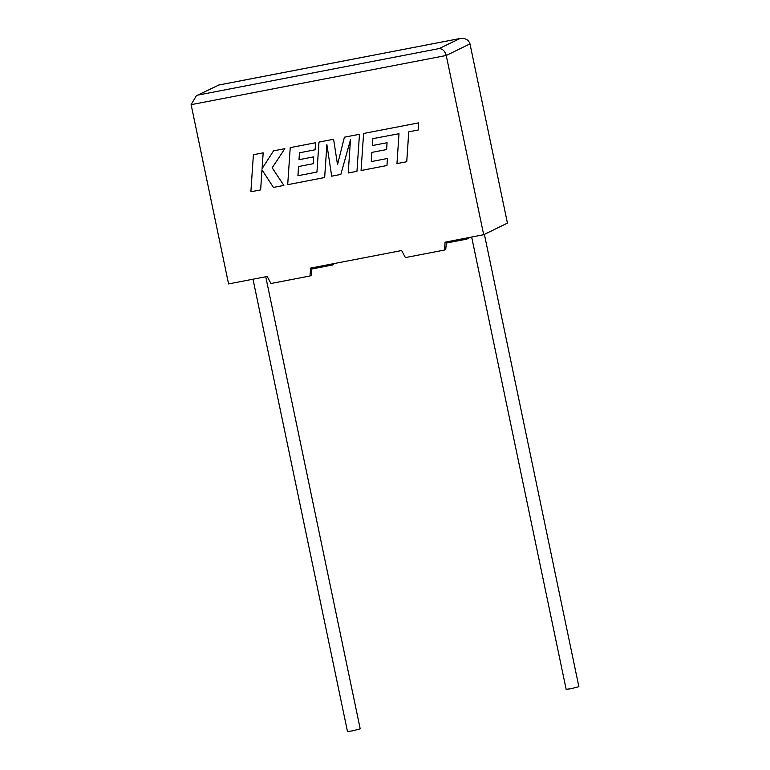 <?xml version="1.0" encoding="UTF-8"?>
<svg xmlns="http://www.w3.org/2000/svg" width="770" height="770" viewBox="0 0 770 770"><rect width="100%" height="100%" fill="white"/><g stroke="black" fill="none" stroke-linecap="round" stroke-linejoin="round"><path stroke-width="1.16" d="M471.664 237.035L566.152 689.333L571.071 688.707L578.876 686.676L484.388 234.378M265.756 276.748L360.206 728.844L352.4 730.874L347.482 731.5L252.993 279.202M483.685 234.725L507.44 223.108L469.989 43.861C468.478 39.501 464.964 37.759 459.44 38.625L218.901 85.018L196.321 95.778L191.124 104.672L228.575 283.918L267.2 276.469L270.953 283.514L309.983 275.987L310.608 268.095L401.651 250.539L405.395 257.584L444.434 250.058L445.06 242.165L483.685 234.725L446.244 55.479L191.124 104.672M468.237 237.699L468.179 238.45L466.822 239.104L446.282 243.07M311.84 268.99L332.38 265.034L333.728 264.37L333.785 263.629M311.927 267.844L311.34 275.323L309.983 275.987M446.379 241.915L445.782 249.393L444.434 250.058M466.918 237.959L466.822 239.104M332.38 265.034L332.467 263.879M196.321 95.778L218.901 85.018M198.554 94.97L439.092 48.587C442.558 48.712 444.945 51.013 446.244 55.479L469.989 43.861M218.545 85.066L460.027 38.5L439.092 48.587M386.607 149.553L387.06 142.71L372.343 145.549L372.834 138.658L398.995 133.71L396.964 163.596L406.743 161.71L408.774 131.824L418.168 130.015L418.649 122.863L363.604 133.48L361.063 170.517L386.973 165.521L387.445 158.476L371.304 161.584L371.91 152.393L386.617 149.553L387.079 142.71L372.362 145.54L372.853 138.658M406.724 161.71L408.755 131.834M418.149 130.024L418.63 122.873L363.584 133.48M386.973 165.521L387.445 158.476M387.425 158.485L371.284 161.594L371.891 152.393M316.942 172.066L297.952 175.733L298.539 166.541L313.275 163.692L313.727 156.849L299.01 159.688L299.501 152.797L315.123 149.784L315.575 142.739L290.223 147.628L287.701 184.665L324.661 177.533L326.875 144.577L331.697 176.186L340.841 174.424L350.466 139.87L348.223 173L356.953 171.306L359.475 134.269L344.411 137.185L337.51 164.626L333.603 139.264L318.982 142.084L316.942 172.076L297.932 175.743L298.558 166.532M359.455 134.278L344.411 137.185M337.52 164.578L333.603 139.264L318.982 142.084M313.255 163.702L313.727 156.849L298.991 159.698L299.482 152.806M315.103 149.794L315.575 142.739L290.223 147.628M324.661 177.533L326.884 144.644M340.841 174.424L350.456 139.938M356.953 171.306L359.475 134.269M253.397 154.731L250.876 191.769L260.645 189.882L261.993 169.804L273.437 187.418L283.87 185.406L272.185 167.812L284.842 148.668L273.552 150.843L262.098 168.64L263.176 152.845L253.397 154.731L263.157 152.845M260.626 189.882L261.983 169.785M283.87 185.406L272.176 167.812L284.842 148.668M284.823 148.668L273.543 150.843M262.118 168.611L263.176 152.845"/></g></svg>

